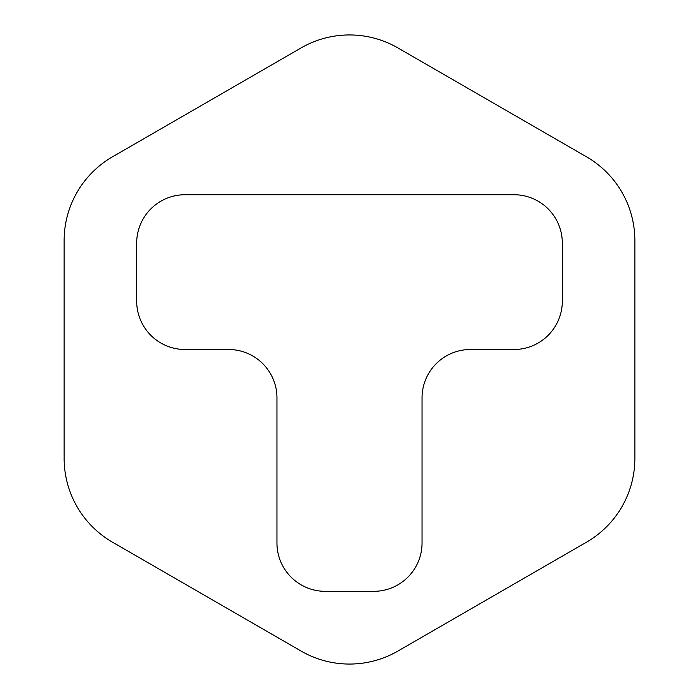 <?xml version="1.0" encoding="UTF-8"?>
<svg xmlns="http://www.w3.org/2000/svg" width="699" height="699" viewBox="0 0 699 699"><rect width="100%" height="100%" fill="white"/><g stroke="black" fill="none" stroke-linecap="round" stroke-linejoin="round"><path stroke-width="1.05" d="M301.129 47.908L112.495 156.821A96.733 96.733 0 0 0 64.133 240.596L64.133 458.404A96.733 96.733 0 0 0 112.495 542.179L301.129 651.092A96.733 96.733 0 0 0 397.871 651.092L586.505 542.179A96.733 96.733 0 0 0 634.867 458.404L634.867 240.596A96.733 96.733 0 0 0 586.505 156.821L397.871 47.908A96.733 96.733 0 0 0 301.129 47.908M373.685 591.337A48.371 48.371 0 0 0 422.047 542.966L422.047 397.871A48.371 48.371 0 0 1 470.418 349.5L513.948 349.5A48.371 48.371 0 0 0 562.319 301.129L562.319 243.095A48.371 48.371 0 0 0 513.948 194.724L185.052 194.724A48.371 48.371 0 0 0 136.681 243.095L136.681 301.129A48.371 48.371 0 0 0 185.052 349.5L228.582 349.5A48.371 48.371 0 0 1 276.953 397.871L276.953 542.966A48.371 48.371 0 0 0 325.315 591.337L373.685 591.337"/></g></svg>
